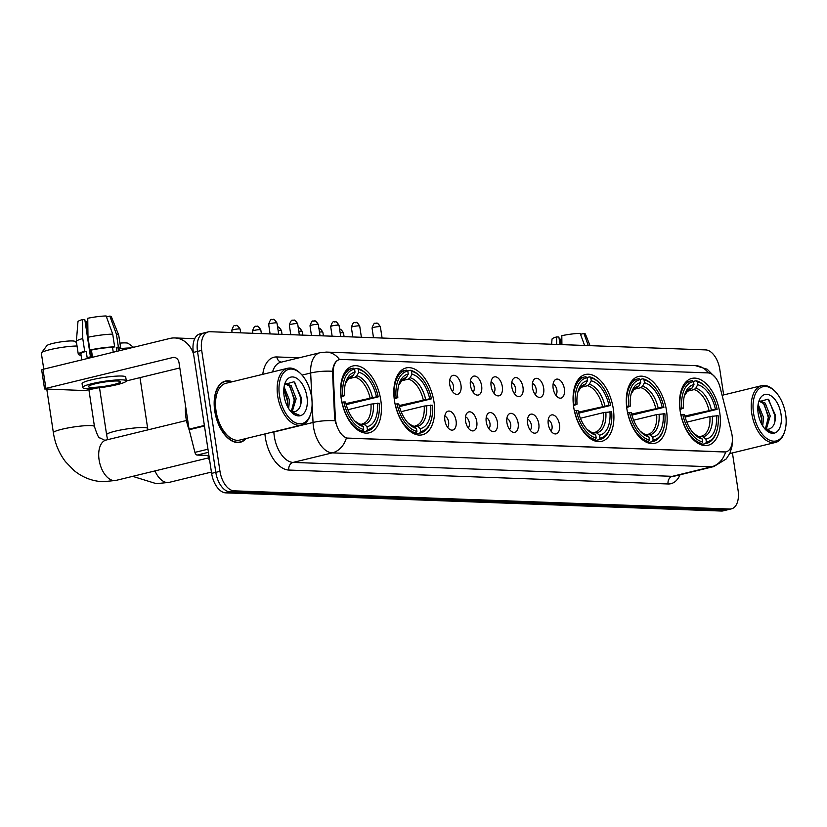 <?xml version="1.0" encoding="UTF-8"?>
<svg xmlns="http://www.w3.org/2000/svg" width="827" height="827" viewBox="0 0 827 827"><rect width="100%" height="100%" fill="white"/><g stroke="black" fill="none" stroke-linecap="round" stroke-linejoin="round"><path stroke-width="1.24" d="M380.792 400.134A34.403 19.29 76.3 0 0 352.871 365.979A34.403 19.29 76.3 0 0 341.22 398.686A34.403 19.29 76.3 0 0 369.142 432.841A34.403 19.29 76.3 0 0 380.792 400.134M666.5 410.616A34.403 19.29 76.3 0 0 638.578 376.461A34.403 19.29 76.3 0 0 626.928 409.169A34.403 19.29 76.3 0 0 654.85 443.324A34.403 19.29 76.3 0 0 666.5 410.616M613.272 408.662A34.403 19.29 76.3 0 0 585.351 374.507A34.403 19.29 76.3 0 0 573.7 407.215A34.403 19.29 76.3 0 0 601.622 441.37A34.403 19.29 76.3 0 0 613.272 408.662M434.02 402.087A34.403 19.29 76.3 0 0 406.109 367.932A34.403 19.29 76.3 0 0 394.458 400.64A34.403 19.29 76.3 0 0 422.37 434.795A34.403 19.29 76.3 0 0 434.02 402.087M719.728 412.57A34.403 19.29 76.3 0 0 691.817 378.415A34.403 19.29 76.3 0 0 680.166 411.122A34.403 19.29 76.3 0 0 708.077 445.277A34.403 19.29 76.3 0 0 719.728 412.57M553.16 388.421A9.738 5.458 -103.7 0 1 554.493 380.503A9.738 5.458 -103.7 0 1 560.158 380.337A9.738 5.458 -103.7 0 1 564.355 388.835A9.738 5.458 -103.7 0 1 558.701 397.797A9.738 5.458 -103.7 0 1 553.16 388.421M555.744 395.13A5.841 3.277 76.3 0 0 556.891 390.024A5.841 3.277 76.3 0 0 553.087 384.224M532.474 387.667A9.738 5.458 -103.7 0 1 533.818 379.748A9.738 5.458 -103.7 0 1 539.483 379.572A9.738 5.458 -103.7 0 1 543.67 388.07A9.738 5.458 -103.7 0 1 538.026 397.032A9.738 5.458 -103.7 0 1 532.474 387.667M535.069 394.376A5.841 3.277 76.3 0 0 536.206 389.259A5.841 3.277 76.3 0 0 532.412 383.47M511.799 386.902A9.738 5.458 -103.7 0 1 513.133 378.983A9.738 5.458 -103.7 0 1 518.798 378.818A9.738 5.458 -103.7 0 1 522.995 387.315A9.738 5.458 -103.7 0 1 517.34 396.278A9.738 5.458 -103.7 0 1 511.799 386.902M514.384 393.611A5.841 3.277 76.3 0 0 515.531 388.504A5.841 3.277 76.3 0 0 511.737 382.715M491.114 386.147A9.738 5.458 -103.7 0 1 492.458 378.228A9.738 5.458 -103.7 0 1 498.123 378.063A9.738 5.458 -103.7 0 1 502.309 386.55A9.738 5.458 -103.7 0 1 496.665 395.523A9.738 5.458 -103.7 0 1 491.114 386.147M493.709 392.856A5.841 3.277 76.3 0 0 494.856 387.739A5.841 3.277 76.3 0 0 491.052 381.95M470.439 385.382A9.738 5.458 -103.7 0 1 471.772 377.474A9.738 5.458 -103.7 0 1 477.437 377.298A9.738 5.458 -103.7 0 1 481.634 385.795A9.738 5.458 -103.7 0 1 475.98 394.758A9.738 5.458 -103.7 0 1 470.439 385.382M473.023 392.101A5.841 3.277 76.3 0 0 474.171 386.984A5.841 3.277 76.3 0 0 470.377 381.195M449.754 384.627A9.738 5.458 -103.7 0 1 451.097 376.709A9.738 5.458 -103.7 0 1 456.762 376.543A9.738 5.458 -103.7 0 1 460.959 385.041A9.738 5.458 -103.7 0 1 455.305 394.003A9.738 5.458 -103.7 0 1 449.754 384.627M452.348 391.336A5.841 3.277 76.3 0 0 453.496 386.23A5.841 3.277 76.3 0 0 449.692 380.441M548.28 424.189A9.738 5.458 -103.7 0 1 549.624 416.27A9.738 5.458 -103.7 0 1 555.289 416.105A9.738 5.458 -103.7 0 1 559.476 424.602A9.738 5.458 -103.7 0 1 553.832 433.565A9.738 5.458 -103.7 0 1 548.28 424.189M550.875 430.898A5.841 3.277 76.3 0 0 552.022 425.791A5.841 3.277 76.3 0 0 548.218 420.002M527.605 423.434A9.738 5.458 -103.7 0 1 528.939 415.516A9.738 5.458 -103.7 0 1 534.604 415.35A9.738 5.458 -103.7 0 1 538.801 423.848A9.738 5.458 -103.7 0 1 533.146 432.81A9.738 5.458 -103.7 0 1 527.605 423.434M530.19 430.143A5.841 3.277 76.3 0 0 531.337 425.037A5.841 3.277 76.3 0 0 527.543 419.237M506.92 422.669A9.738 5.458 -103.7 0 1 508.264 414.761A9.738 5.458 -103.7 0 1 513.929 414.585A9.738 5.458 -103.7 0 1 518.126 423.083A9.738 5.458 -103.7 0 1 512.471 432.045A9.738 5.458 -103.7 0 1 506.92 422.669M509.515 429.389A5.841 3.277 76.3 0 0 510.662 424.272A5.841 3.277 76.3 0 0 506.858 418.483M486.245 421.915A9.738 5.458 -103.7 0 1 487.589 413.996A9.738 5.458 -103.7 0 1 493.243 413.831A9.738 5.458 -103.7 0 1 497.44 422.328A9.738 5.458 -103.7 0 1 491.786 431.291A9.738 5.458 -103.7 0 1 486.245 421.915M488.829 428.624A5.841 3.277 76.3 0 0 489.977 423.517A5.841 3.277 76.3 0 0 486.183 417.728M465.56 421.16A9.738 5.458 -103.7 0 1 466.904 413.242A9.738 5.458 -103.7 0 1 472.568 413.076A9.738 5.458 -103.7 0 1 476.765 421.563A9.738 5.458 -103.7 0 1 471.111 430.536A9.738 5.458 -103.7 0 1 465.56 421.16M468.154 427.869A5.841 3.277 76.3 0 0 469.302 422.752A5.841 3.277 76.3 0 0 465.498 416.963M444.885 420.395A9.738 5.458 -103.7 0 1 446.229 412.487A9.738 5.458 -103.7 0 1 451.883 412.311A9.738 5.458 -103.7 0 1 456.08 420.809A9.738 5.458 -103.7 0 1 450.436 429.771A9.738 5.458 -103.7 0 1 444.885 420.395M447.469 427.114A5.841 3.277 76.3 0 0 448.616 421.997A5.841 3.277 76.3 0 0 444.823 416.208M731.45 432.18A17.522 9.831 -103.7 0 1 732.06 435.178A17.522 9.831 -103.7 0 1 726.127 451.831A17.522 9.831 -103.7 0 1 724.576 451.987L348.312 438.186A17.522 9.831 -103.7 0 1 335.338 417.656L333.209 373.266A17.522 9.831 -103.7 0 1 339.442 359.59A17.522 9.831 -103.7 0 1 340.982 359.435L708.036 372.905A17.522 9.831 -103.7 0 1 720.11 387.46L731.45 432.18M209.841 461.559A19.476 10.916 -103.7 0 1 207.97 455.46M232.346 381.733A31.488 17.646 76.3 0 0 225.42 381.082A31.488 17.646 76.3 0 0 214.751 411.009A31.488 17.646 76.3 0 0 240.306 442.259A31.488 17.646 76.3 0 0 246.157 438.496M725.713 451.935L346.368 438.041A22.722 18.587 92.1 0 1 332.268 452.886A25.968 14.555 -103.7 0 1 313.485 426.887A25.968 14.555 -103.7 0 1 313.04 422.473L312.099 402.842M205.82 332.733A19.476 10.916 76.3 0 0 204.104 332.909L199.927 333.922A19.476 10.916 76.3 0 0 193.332 352.436L211.619 473.364L215.795 472.341A19.476 10.916 76.3 0 0 229.885 491.848L725.599 510.032A19.476 10.916 76.3 0 0 727.315 509.866A19.476 10.916 76.3 0 1 725.599 510.032L229.885 491.848A19.476 10.916 76.3 0 1 215.795 472.341L197.508 351.413L215.795 472.341L219.982 471.328A19.476 10.916 76.3 0 0 234.062 490.835L729.776 509.018A19.476 10.916 76.3 0 0 731.492 508.843A19.476 10.916 76.3 0 0 738.087 490.339L732.433 452.917M204.104 332.909A19.476 10.916 76.3 0 0 197.508 351.413A19.476 10.916 76.3 0 1 204.104 332.909L208.29 331.885A19.476 10.916 76.3 0 0 201.695 350.4L219.982 471.328M335.71 423.279L334.584 417.831L332.506 371.282C333.384 364.304 335.731 360.407 339.556 359.59A22.722 18.587 -87.9 0 0 326.396 352.085L319.904 352.747L280.725 362.278A25.968 14.555 76.3 0 0 272.569 371.943M723.666 394.924L719.8 369.411A19.476 10.916 76.3 0 0 705.72 349.904L210.006 331.72A19.476 10.916 76.3 0 0 208.29 331.885M211.619 473.364A19.476 10.916 76.3 0 0 225.709 492.861L721.423 511.045A19.476 10.916 76.3 0 0 723.139 510.879L731.492 508.843M561.295 344.611L560.479 339.184A12.984 1.685 171.4 0 0 561.853 339.111M588.317 345.593L583.914 333.477L580.699 334.263L580.833 335.142M590.044 345.665L585.392 334.067A16.881 2.181 171.4 0 0 583.914 333.477M561.915 344.632L561.812 335.669A16.881 2.181 171.4 0 1 580.182 333.343L584.586 345.459M560.024 344.559L558.887 337.023L556.581 336.94L556.674 344.435M556.581 336.94A16.881 2.181 171.4 0 0 552.033 339.111L551.609 344.249M560.479 339.184L559.248 339.483M753.552 413.221A27.911 15.651 76.3 0 0 768.231 439.468A27.911 15.651 76.3 0 0 784.751 431.27A27.911 15.651 76.3 0 0 785.65 414.399A27.911 15.651 76.3 0 0 775.033 391.347A27.911 15.651 76.3 0 0 758.369 389.414A27.911 15.651 76.3 0 0 753.552 413.221M775.033 391.347L774.248 390.561A29.214 16.375 76.3 0 0 761.646 385.682A29.214 16.375 76.3 0 0 751.753 413.448A29.214 16.375 76.3 0 0 775.457 442.455A29.214 16.375 76.3 0 0 784.409 432.335L784.751 431.27M758.132 404.289L763.61 417.635L762.701 425.936M757.894 406.264L761.946 418.038L761.636 424.106M758.814 401.664L760.168 401.012L765.244 403.142L770.237 416.022L766.329 429.027M759.362 401.312L763.59 403.545L768.583 416.426L765.42 428.696M764.107 427.962A14.669 8.229 76.3 0 0 768.862 429.089A14.669 8.229 76.3 0 0 769.596 428.851L768.81 429.099M781.019 414.234A19.869 11.133 76.3 0 0 770.609 395.575A19.869 11.133 76.3 0 0 758.845 401.312A19.869 11.133 76.3 0 0 758.173 413.397A19.869 11.133 76.3 0 0 765.792 429.864A19.869 11.133 76.3 0 0 777.618 431.156A19.869 11.133 76.3 0 0 781.019 414.234M769.596 428.851C773.783 426.99 775.695 422.359 775.333 414.958L768.107 399.141L758.762 401.777M765.564 429.637L773.369 432.583L764.934 428.955M768.769 399.689L774.878 415.609L774.847 421.925M764.272 404.32L768.242 417.221L768.335 422.152M757.883 406.367L761.615 418.834L761.698 423.765M679.804 408.29L681.799 408.011A30.899 17.326 76.3 0 1 693.522 381.65L693.967 384.596A27.911 15.651 76.3 0 0 684.797 394.386A27.911 15.651 76.3 0 0 683.526 408.073L679.949 409.582M689.821 389.589L692.044 388.08L693.967 384.596M693.264 381.433L696.014 380.761L697.254 381.785A30.899 17.326 76.3 0 1 705.969 386.974A30.899 17.326 76.3 0 1 717.133 409.313L715.407 409.251A27.911 15.651 76.3 0 0 697.699 384.731L695.776 388.214L694.07 389.61L687.082 391.305M684.87 416.043L715.407 409.251M717.133 409.313L685.138 417.087M680.962 414.606A32.201 18.049 76.3 0 0 701.782 443.437L702.64 441.907A30.899 17.326 76.3 0 1 682.761 414.379L680.807 414.647M699.332 444.037L701.782 443.437M693.522 381.65L692.282 380.627A32.201 18.049 76.3 0 0 691.289 380.813A32.201 18.049 76.3 0 0 680.001 408.238M705.969 386.974L705.173 386.188A32.201 18.049 76.3 0 0 696.014 380.761M682.761 414.379L684.487 414.441A27.911 15.651 76.3 0 0 694.504 434.309A27.911 15.651 76.3 0 0 702.195 438.961L702.64 441.907M683.526 408.073L681.799 408.011M697.699 384.731L697.254 381.785M702.195 438.961L693.584 433.338A24.965 13.997 76.3 0 0 699.384 436.625M716.72 431.167A30.899 17.326 76.3 0 1 706.372 442.042L705.514 443.572A32.201 18.049 76.3 0 0 706.516 443.386A32.201 18.049 76.3 0 0 716.378 432.232L716.72 431.167A30.899 17.326 76.3 0 0 718.094 415.671L709.897 416.55L686.855 422.163M705.514 443.572L700.872 444.709M706.372 442.042L705.927 439.096A27.911 15.651 76.3 0 0 716.368 415.609M699.446 436.677L703.115 436.759L705.927 439.096M701.131 436.274L701.41 436.211A24.014 13.47 76.3 0 0 709.897 416.55M626.577 406.336L628.561 406.057A30.899 17.326 76.3 0 1 640.294 379.696L640.739 382.643A27.911 15.651 76.3 0 0 631.57 392.432A27.911 15.651 76.3 0 0 630.298 406.119L626.721 407.628M636.583 387.646L638.806 386.126L640.739 382.643M640.036 379.479L642.786 378.807L644.026 379.831A30.899 17.326 76.3 0 1 652.741 385.02A30.899 17.326 76.3 0 1 663.905 407.36L662.179 407.297A27.911 15.651 76.3 0 0 644.471 382.777L642.548 386.261L640.842 387.656L633.854 389.352M631.632 414.089L662.179 407.297M663.905 407.36L631.911 415.133M627.734 412.652A32.201 18.049 76.3 0 0 648.554 441.484L649.402 439.954A30.899 17.326 76.3 0 1 629.533 412.425L627.569 412.694M646.094 442.083L648.554 441.484M640.294 379.696L639.054 378.673A32.201 18.049 76.3 0 0 638.062 378.859A32.201 18.049 76.3 0 0 626.773 406.284M652.741 385.02L651.945 384.235A32.201 18.049 76.3 0 0 642.786 378.807M629.533 412.425L631.259 412.487A27.911 15.651 76.3 0 0 641.276 432.356A27.911 15.651 76.3 0 0 648.957 437.007L649.402 439.954M630.298 406.119L628.561 406.057M644.471 382.777L644.026 379.831M648.957 437.007L640.346 431.384A24.965 13.997 76.3 0 0 646.156 434.671M663.492 429.213A30.899 17.326 76.3 0 1 653.144 440.088L652.286 441.618A32.201 18.049 76.3 0 0 653.289 441.432A32.201 18.049 76.3 0 0 663.151 430.278L663.492 429.213A30.899 17.326 76.3 0 0 664.867 413.717L656.669 414.596L633.627 420.209M652.286 441.618L647.634 442.755M653.144 440.088L652.689 437.142A27.911 15.651 76.3 0 0 663.14 413.655M646.218 434.723L649.888 434.806L652.689 437.142M647.892 434.32L648.182 434.258A24.014 13.47 76.3 0 0 656.669 414.596M573.349 404.382L575.334 404.103A30.899 17.326 76.3 0 1 587.067 377.743L587.511 380.689A27.911 15.651 76.3 0 0 578.331 390.478A27.911 15.651 76.3 0 0 577.06 404.176L573.493 405.675M583.355 385.692L585.578 384.173L587.511 380.689M586.798 377.525L589.558 376.854L590.798 377.877A30.899 17.326 76.3 0 1 599.503 383.066A30.899 17.326 76.3 0 1 610.677 405.406L608.951 405.344A27.911 15.651 76.3 0 0 591.243 380.823L589.31 384.307L587.604 385.702L580.626 387.398M578.404 412.135L608.951 405.344M610.677 405.406L578.683 413.18M574.507 410.699A32.201 18.049 76.3 0 0 595.326 439.53L596.174 438A30.899 17.326 76.3 0 1 576.295 410.471L574.341 410.74M592.866 440.129L595.326 439.53M587.067 377.743L585.826 376.719A32.201 18.049 76.3 0 0 584.834 376.905A32.201 18.049 76.3 0 0 573.545 404.331M599.503 383.066L598.717 382.281A32.201 18.049 76.3 0 0 589.558 376.854M576.295 410.471L578.021 410.533A27.911 15.651 76.3 0 0 588.049 430.402A27.911 15.651 76.3 0 0 595.729 435.054L596.174 438M577.06 404.176L575.334 404.103M591.243 380.823L590.798 377.877M595.729 435.054L587.118 429.43A24.965 13.997 76.3 0 0 592.918 432.717M610.264 427.259A30.899 17.326 76.3 0 1 599.906 438.134L599.058 439.664A32.201 18.049 76.3 0 0 600.051 439.478A32.201 18.049 76.3 0 0 609.923 428.324L610.264 427.259A30.899 17.326 76.3 0 0 611.639 411.774L603.441 412.652L580.399 418.255M599.058 439.664L594.406 440.801M599.906 438.134L599.461 435.188A27.911 15.651 76.3 0 0 609.913 411.701M592.99 432.769L596.66 432.852L599.461 435.188M594.665 432.366L594.954 432.304A24.014 13.47 76.3 0 0 603.441 412.652M119.936 343.133A14.286 1.85 -8.6 0 1 125.642 342.905A14.286 1.85 -8.6 0 1 128.123 343.339L133.56 347.288M130.738 347.971A20.768 2.688 171.4 0 0 120.049 348.684M394.097 397.808L396.092 397.529A30.899 17.326 76.3 0 1 407.814 371.168L408.259 374.114A27.911 15.651 76.3 0 0 399.09 383.904A27.911 15.651 76.3 0 0 397.818 397.591L394.241 399.1M404.114 379.117L406.336 377.598L408.259 374.114M407.556 370.951L410.306 370.279L411.546 371.302A30.899 17.326 76.3 0 1 420.261 376.492A30.899 17.326 76.3 0 1 431.425 398.831L429.699 398.769A27.911 15.651 76.3 0 0 411.991 374.249L410.068 377.732L408.362 379.128L401.374 380.823M399.162 405.561L429.699 398.769M431.425 398.831L399.431 406.605M395.254 404.124A32.201 18.049 76.3 0 0 416.074 432.955L416.932 431.425A30.899 17.326 76.3 0 1 397.053 403.896L395.099 404.165M413.624 433.555L416.074 432.955M407.814 371.168L406.574 370.145A32.201 18.049 76.3 0 0 405.581 370.331A32.201 18.049 76.3 0 0 394.293 397.756M420.261 376.492L419.465 375.706A32.201 18.049 76.3 0 0 410.306 370.279M397.053 403.896L398.779 403.958A27.911 15.651 76.3 0 0 408.796 423.827A27.911 15.651 76.3 0 0 416.488 428.479L416.932 431.425M397.818 397.591L396.092 397.529M411.991 374.249L411.546 371.302M416.488 428.479L407.876 422.855A24.965 13.997 76.3 0 0 413.676 426.143M431.012 420.685A30.899 17.326 76.3 0 1 420.664 431.56L419.806 433.09A32.201 18.049 76.3 0 0 420.809 432.903A32.201 18.049 76.3 0 0 430.671 421.749L431.012 420.685A30.899 17.326 76.3 0 0 432.387 405.189L424.189 406.067L401.147 411.681M419.806 433.09L415.164 434.227M420.664 431.56L420.219 428.613A27.911 15.651 76.3 0 0 430.66 405.127M413.738 426.194L417.408 426.277L420.219 428.613M415.423 425.791L415.702 425.729A24.014 13.47 76.3 0 0 424.189 406.067M77.035 346.017A20.768 2.688 171.4 0 0 55.523 348.467A20.768 2.688 171.4 0 0 41.474 352.84L46.891 345.624A14.286 1.85 -8.6 0 1 57.373 342.461A14.286 1.85 -8.6 0 1 72.414 340.951A14.286 1.85 -8.6 0 1 74.895 341.386L76.518 342.564M41.474 352.84A20.768 2.688 171.4 0 0 41.35 353.212L43.759 369.131M340.869 395.854L342.854 395.575A30.899 17.326 76.3 0 1 354.587 369.214L355.031 372.16A27.911 15.651 76.3 0 0 345.862 381.95A27.911 15.651 76.3 0 0 344.59 395.647L341.013 397.146M350.875 377.164L353.098 375.644L355.031 372.16M354.328 368.997L357.078 368.325L358.318 369.349A30.899 17.326 76.3 0 1 367.033 374.538A30.899 17.326 76.3 0 1 378.197 396.877L376.471 396.815A27.911 15.651 76.3 0 0 358.763 372.295L356.84 375.778L355.134 377.174L348.146 378.869M345.924 403.607L376.471 396.815M378.197 396.877L346.203 404.651M342.027 402.17A32.201 18.049 76.3 0 0 362.846 431.001L363.694 429.471A30.899 17.326 76.3 0 1 343.825 401.943L341.861 402.211M360.386 431.601L362.846 431.001M354.587 369.214L353.346 368.191A32.201 18.049 76.3 0 0 352.354 368.377A32.201 18.049 76.3 0 0 341.065 395.802M367.033 374.538L366.237 373.752A32.201 18.049 76.3 0 0 357.078 368.325M343.825 401.943L345.552 402.005A27.911 15.651 76.3 0 0 355.569 421.873A27.911 15.651 76.3 0 0 363.249 426.525L363.694 429.471M344.59 395.647L342.854 395.575M358.763 372.295L358.318 369.349M363.249 426.525L354.638 420.902M377.784 418.731A30.899 17.326 76.3 0 1 367.436 429.606L366.578 431.136A32.201 18.049 76.3 0 0 367.581 430.95A32.201 18.049 76.3 0 0 377.443 419.796L377.784 418.731A30.899 17.326 76.3 0 0 379.159 403.235L370.961 404.124L347.919 409.727M366.578 431.136L361.926 432.273M367.436 429.606L366.981 426.66A27.911 15.651 76.3 0 0 377.432 403.173M360.51 424.241L364.18 424.323L366.981 426.66M362.185 423.837L362.474 423.775A24.014 13.47 76.3 0 0 370.961 404.124M208.435 452.317L197.157 455.067L208.921 455.491M193.601 354.204A25.968 21.233 -87.9 0 0 174.724 337.943A25.968 21.233 -87.9 0 0 169.928 338.439L43.004 369.318L45.898 388.411L172.812 357.533A6.492 5.313 92.1 0 1 174.011 357.409A6.492 5.313 92.1 0 1 179.004 362.629L189.063 429.172L204.372 425.45M45.898 388.411L44.555 388.969L41.66 369.876L43.004 369.318M44.555 388.969L84.716 390.561L97.669 387.935M126.304 380.968L179.81 367.953M197.157 455.067A3.246 1.819 -103.7 0 1 194.924 452.369L189.176 429.73A3.246 1.819 -103.7 0 1 189.063 429.172M91.415 387.356A16.23 2.099 171.4 0 0 109.526 385.444A16.23 2.099 171.4 0 0 120.525 381.754A16.23 2.099 171.4 0 0 117.537 380.999A16.23 2.099 171.4 0 0 99.426 382.911A16.23 2.099 171.4 0 0 88.427 386.602A16.23 2.099 171.4 0 0 91.415 387.356M91.673 356.571L90.681 350.028M87.91 331.71L86.411 321.786A12.984 1.685 171.4 0 0 87.786 321.724M118.488 350.948L118.085 348.27A18.825 2.44 171.4 0 0 116.256 347.526L118.375 347.009L116.452 334.273L109.846 316.09L106.642 316.865L106.776 317.754M112.72 334.139A21.419 2.77 171.4 0 0 87.982 337.271L87.745 318.281A16.881 2.181 171.4 0 1 106.114 315.955L112.72 334.139L114.643 346.875L112.524 347.381L113.258 352.23M112.524 347.381A18.825 2.44 171.4 0 0 91.415 350.059L89.905 349.997L87.982 337.271M90.443 356.85L84.819 319.635L82.524 319.542L82.762 338.543L84.685 351.268L86.194 351.33L87.155 357.688A18.825 2.44 171.4 0 1 92.386 356.427L91.415 350.059M86.194 351.33A18.825 2.44 171.4 0 0 80.86 353.894L81.759 359.89M126.293 380.875L125.725 377.06A22.071 2.863 171.4 0 0 121.652 376.037A22.071 2.863 171.4 0 0 97.028 378.642A22.071 2.863 171.4 0 0 82.08 383.656L82.648 387.481A22.071 2.863 171.4 0 0 86.721 388.504A22.071 2.863 171.4 0 0 111.345 385.899A22.071 2.863 171.4 0 0 126.293 380.875A22.071 2.863 171.4 0 0 122.231 379.862A22.071 2.863 171.4 0 0 97.607 382.456A22.071 2.863 171.4 0 0 82.648 387.481M118.282 349.573A21.419 2.77 171.4 0 0 120.649 347.878A21.419 2.77 171.4 0 0 118.375 347.009M114.643 346.875A21.419 2.77 171.4 0 0 89.905 349.997M84.685 351.268A21.419 2.77 171.4 0 0 78.286 354.287A21.419 2.77 171.4 0 0 80.57 355.155L81.025 355.052M120.649 347.878L118.726 335.152A21.419 2.77 171.4 0 0 118.706 335.069A21.419 2.77 171.4 0 0 116.452 334.273M82.762 338.543A21.419 2.77 171.4 0 0 76.363 341.468A21.419 2.77 171.4 0 0 76.363 341.561L78.286 354.287M118.706 335.069L111.325 316.669A16.881 2.181 171.4 0 0 109.846 316.09M82.524 319.542A16.881 2.181 171.4 0 0 77.965 321.713L76.363 341.468M116.834 351.351L116.256 347.526M86.411 321.786L85.191 322.085M279.485 395.833A27.911 15.651 76.3 0 0 294.164 422.08A27.911 15.651 76.3 0 0 310.683 413.882A27.911 15.651 76.3 0 0 311.583 397.012A27.911 15.651 76.3 0 0 300.976 373.959A27.911 15.651 76.3 0 0 284.302 372.026A27.911 15.651 76.3 0 0 279.485 395.833M300.976 373.959L300.18 373.163A29.214 16.375 76.3 0 0 287.589 368.294A29.214 16.375 76.3 0 0 277.696 396.061A29.214 16.375 76.3 0 0 301.4 425.057A29.214 16.375 76.3 0 0 310.342 414.947L310.683 413.882M287.589 368.294L225.957 383.283A29.214 16.375 76.3 0 0 216.064 411.06A29.214 16.375 76.3 0 0 239.768 440.057L301.4 425.057M231.86 381.847A31.157 17.47 76.3 0 0 225.492 381.392A31.157 17.47 76.3 0 0 214.937 411.019A31.157 17.47 76.3 0 0 240.223 441.949A31.157 17.47 76.3 0 0 245.671 438.62M185.548 405.933A32.46 18.194 76.3 0 0 185.992 417.852A32.46 18.194 76.3 0 0 189.29 430.185M284.064 386.902L289.543 400.247L288.633 408.548M283.826 388.876L287.879 400.65L287.579 406.708M284.746 384.276L286.101 383.614L291.176 385.744L296.18 398.624L292.262 411.629M285.294 383.924L289.522 386.147L294.515 399.027L291.362 411.308M290.05 410.574A14.669 8.229 76.3 0 0 294.794 411.701A14.669 8.229 76.3 0 0 295.528 411.453L294.753 411.712M306.962 396.846A19.869 11.133 76.3 0 0 296.542 378.187A19.869 11.133 76.3 0 0 284.777 383.914A19.869 11.133 76.3 0 0 284.116 395.999A19.869 11.133 76.3 0 0 291.724 412.477A19.869 11.133 76.3 0 0 303.55 413.758A19.869 11.133 76.3 0 0 306.962 396.846M295.528 411.453C299.715 409.592 301.628 404.961 301.266 397.56L294.04 381.754L284.695 384.39M291.507 412.249L299.302 415.195L290.877 411.567M294.701 382.291L300.811 398.221L300.78 404.537M290.205 386.933L294.185 399.834L294.267 404.765M283.816 388.979L287.548 401.446L287.641 406.377M333.209 373.266L332.454 373.453M335.338 417.656L334.584 417.831M348.312 438.186L347.795 438.31M680.021 474.791A32.46 18.194 -103.7 0 1 668.082 483.971L288.83 470.056A6.492 5.313 92.1 0 1 293.089 462.417L672.341 476.331A25.968 14.555 76.3 0 0 674.636 476.104L713.804 466.573A25.968 14.555 -103.7 0 1 711.52 466.8A22.722 18.587 -87.9 0 0 725.62 451.955L726.127 451.831M288.83 470.056A32.46 18.194 -103.7 0 1 265.353 437.545A32.46 18.194 -103.7 0 1 264.929 433.937M335.007 420.747A22.722 6.13 177.3 0 0 313.04 422.473L273.871 432.004A25.968 14.555 76.3 0 0 274.306 436.418A25.968 14.555 76.3 0 0 293.089 462.417L332.268 452.886L711.52 466.8L672.341 476.331A6.492 5.313 92.1 0 0 668.082 483.971M326.396 352.085L695.373 365.627A22.722 18.587 92.1 0 1 708.388 372.925M332.506 371.282A22.722 6.13 177.3 0 0 310.663 373.018A25.968 14.555 -103.7 0 1 319.904 352.747M311.996 400.661L310.663 373.018L302.062 375.107M262.748 374.342A32.46 18.194 -103.7 0 1 276.828 356.954L299.229 357.781M234.062 490.835L225.709 492.861M729.776 509.018L721.423 511.045M201.695 350.4L193.332 352.436M273.861 431.756L273.871 432.004A6.492 1.747 -2.7 0 1 271.039 432.449M281.345 362.133A6.492 5.313 92.1 0 1 276.828 356.954M690.338 389.465A24.014 13.47 76.3 0 0 690.049 389.527L687.981 390.52L684.415 395.678M708.935 410.192A24.014 13.47 76.3 0 0 694.07 389.61M692.044 388.08A24.965 13.997 76.3 0 0 684.425 395.657M711.334 409.758A24.965 13.997 76.3 0 0 695.776 388.214M703.115 436.759A24.965 13.997 76.3 0 0 712.295 416.126M637.11 387.512A24.014 13.47 76.3 0 0 636.821 387.574L634.754 388.566L631.187 393.724A24.965 13.997 76.3 0 1 638.806 386.126M655.708 408.238A24.014 13.47 76.3 0 0 640.842 387.656M658.106 407.804A24.965 13.997 76.3 0 0 642.548 386.261M649.888 434.806A24.965 13.997 76.3 0 0 659.067 414.172M583.872 385.558A24.014 13.47 76.3 0 0 583.593 385.63L581.526 386.612L577.959 391.771M602.48 406.284A24.014 13.47 76.3 0 0 587.604 385.702M585.578 384.173A24.965 13.997 76.3 0 0 577.97 391.76M604.878 405.85A24.965 13.997 76.3 0 0 589.31 384.307M596.66 432.852A24.965 13.997 76.3 0 0 605.84 412.218M211.433 472.083L169.173 482.368A20.768 11.65 -103.7 0 1 167.343 482.544A20.768 11.65 -103.7 0 1 154.969 470.914M107.562 439.695L106.611 434.723A20.768 2.688 -8.6 0 1 120.69 429.999A20.768 2.688 -8.6 0 1 143.867 427.549A20.768 2.688 -8.6 0 1 147.692 428.51L147.93 429.875M404.63 378.983A24.014 13.47 76.3 0 0 404.341 379.045L402.273 380.038L398.707 385.196A24.965 13.997 76.3 0 1 406.336 377.598M423.228 399.71A24.014 13.47 76.3 0 0 408.362 379.128M425.626 399.276A24.965 13.997 76.3 0 0 410.068 377.732M417.408 426.277A24.965 13.997 76.3 0 0 426.587 405.643M208.559 457.879L115.945 480.415A20.768 11.65 -103.7 0 1 114.116 480.59A20.768 11.65 -103.7 0 1 99.085 459.791A20.768 11.65 -103.7 0 1 106.125 440.047L104.595 440.202L99.736 437.824C98.899 438.537 97.141 434.785 94.464 426.556L88.944 390.055M115.945 480.415L103.065 481.727C92.252 481.211 82.555 477.468 73.996 470.48L65.436 461.621C59.058 453.206 55.047 443.592 53.383 432.769A20.768 2.688 -8.6 0 1 67.463 428.045A20.768 2.688 -8.6 0 1 90.639 425.595A20.768 2.688 -8.6 0 1 94.464 426.556M351.403 377.029A24.014 13.47 76.3 0 0 351.113 377.102L349.046 378.084L345.479 383.242M370 397.756A24.014 13.47 76.3 0 0 355.134 377.174M354.659 420.912A24.965 13.997 76.3 0 0 360.448 424.189M353.098 375.644A24.965 13.997 76.3 0 0 345.49 383.232M372.398 397.322A24.965 13.997 76.3 0 0 356.84 375.778M364.18 424.323A24.965 13.997 76.3 0 0 373.359 403.69M339.639 329.322A4.218 3.453 92.1 0 1 342.74 332.712A4.218 0.548 -8.6 0 1 343.515 332.899C341.561 329.818 340.217 328.619 339.494 329.322M340.176 332.868A4.218 0.548 -8.6 0 1 342.74 332.712M318.953 328.567A4.218 3.453 92.1 0 1 322.054 331.947A4.218 0.548 -8.6 0 1 322.84 332.144C320.876 329.053 319.542 327.864 318.819 328.557M319.491 332.113A4.218 0.548 -8.6 0 1 322.054 331.947M298.278 327.812A4.218 3.453 92.1 0 1 301.379 331.193A4.218 0.548 -8.6 0 1 302.155 331.389C300.201 328.298 298.857 327.099 298.144 327.802M298.816 331.348A4.218 0.548 -8.6 0 1 301.379 331.193M277.593 327.047A4.218 3.453 92.1 0 1 280.704 330.428A4.218 0.548 -8.6 0 1 281.48 330.624C279.516 327.544 278.182 326.345 277.458 327.037M278.13 330.593A4.218 0.548 -8.6 0 1 280.704 330.428M260.019 329.673A4.218 0.548 -8.6 0 1 260.794 329.87C258.841 326.779 257.497 325.59 256.784 326.283A4.218 3.453 92.1 0 1 260.019 329.673A4.218 0.548 -8.6 0 0 255.316 330.169A4.218 0.548 -8.6 0 0 252.452 331.131L252.783 333.291M255.998 326.365A4.218 3.453 92.1 0 1 256.784 326.283C255.946 327.606 255.13 323.171 252.452 331.131M239.344 328.919A4.218 0.548 -8.6 0 1 240.119 329.115C238.166 326.024 236.822 324.825 236.098 325.528A4.218 3.453 92.1 0 1 239.344 328.919A4.218 0.548 -8.6 0 0 234.63 329.415A4.218 0.548 -8.6 0 0 231.777 330.376L232.098 332.526M235.323 325.6A4.218 3.453 92.1 0 1 236.098 325.528C235.261 326.841 234.454 322.416 231.777 330.376M379.614 326.634A4.218 0.548 -8.6 0 1 380.389 326.83C378.435 323.739 377.091 322.54 376.368 323.243A4.218 3.453 92.1 0 1 379.614 326.634A4.218 0.548 -8.6 0 0 374.9 327.13A4.218 0.548 -8.6 0 0 372.047 328.092L373.504 337.716M375.592 323.326A4.218 3.453 92.1 0 1 376.368 323.243C375.53 324.556 374.724 320.132 372.047 328.092M358.928 325.869A4.218 0.548 -8.6 0 1 359.704 326.065C357.75 322.985 356.416 321.786 355.693 322.478A4.218 3.453 92.1 0 1 358.928 325.869A4.218 0.548 -8.6 0 0 354.225 326.365A4.218 0.548 -8.6 0 0 351.361 327.327L352.819 336.961M354.907 322.561A4.218 3.453 92.1 0 1 355.693 322.478C354.855 323.802 354.039 319.367 351.361 327.327M338.253 325.114A4.218 0.548 -8.6 0 1 339.029 325.311C337.075 322.22 335.731 321.031 335.007 321.724A4.218 3.453 92.1 0 1 338.253 325.114A4.218 0.548 -8.6 0 0 333.539 325.611A4.218 0.548 -8.6 0 0 330.686 326.572L332.144 336.196M334.232 321.806A4.218 3.453 92.1 0 1 335.007 321.724C334.18 323.047 333.364 318.612 330.686 326.572M317.568 324.36A4.218 0.548 -8.6 0 1 318.354 324.556C316.39 321.465 315.056 320.266 314.332 320.969A4.218 3.453 92.1 0 1 317.568 324.36A4.218 0.548 -8.6 0 0 312.864 324.856A4.218 0.548 -8.6 0 0 310.001 325.817L311.459 335.442M313.547 321.041A4.218 3.453 92.1 0 1 314.332 320.969C313.495 322.282 312.689 317.857 310.001 325.817M296.893 323.595A4.218 0.548 -8.6 0 1 297.668 323.791C295.715 320.7 294.371 319.511 293.657 320.204A4.218 3.453 92.1 0 1 296.893 323.595A4.218 0.548 -8.6 0 0 292.189 324.091A4.218 0.548 -8.6 0 0 289.326 325.052L290.784 334.687M292.872 320.287A4.218 3.453 92.1 0 1 293.657 320.204C292.82 321.527 292.003 317.092 289.326 325.052M276.218 322.84A4.218 0.548 -8.6 0 1 276.993 323.037C275.029 319.946 273.696 318.746 272.972 319.449A4.218 3.453 92.1 0 1 276.218 322.84A4.218 0.548 -8.6 0 0 271.504 323.336A4.218 0.548 -8.6 0 0 268.651 324.298L270.098 333.922M272.197 319.532A4.218 3.453 92.1 0 1 272.972 319.449C272.135 320.762 271.328 316.338 268.651 324.298M172.812 357.533L175.2 357.615M204.465 426.008L189.176 429.73M194.924 452.369L207.97 449.195M695.373 365.627L707.178 369.235L715.531 377.66M732.308 441.494L731.967 446.508L729.931 453.227L726.261 458.923L713.804 466.573M729.765 453.568L775.457 442.455M758.99 401.291L760.168 401.012M722.095 395.306L761.646 385.682M685.728 382.167L691.289 380.813M700.955 444.74L706.516 443.386M632.5 380.213L638.062 378.859M647.727 442.786L653.289 441.432M579.272 378.259L584.834 376.905M594.489 440.832L600.051 439.478M169.173 482.368L156.303 483.671L132.661 476.342M106.611 434.723L99.509 387.729M400.02 371.685L405.581 370.331M415.247 434.258L420.809 432.903M147.692 428.51L140.001 377.639M53.383 432.769L46.788 389.176M346.792 369.731L352.354 368.377M362.019 432.304L367.581 430.95M186.457 420.498L106.125 440.047M343.515 332.899L344.084 336.641M322.84 332.144L323.398 335.876M302.155 331.389L302.723 335.121M281.48 330.624L282.038 334.366M260.794 329.87L261.363 333.601M240.119 329.115L240.678 332.847M380.389 326.83L382.084 338.036M359.704 326.065L361.399 337.271M339.029 325.311L340.724 336.517M318.354 324.556L320.039 335.752M297.668 323.791L299.364 334.997M276.993 323.037L278.689 334.242M174.724 337.943L194.748 338.677M237.773 442.548L240.223 441.949M284.922 383.904L286.101 383.614M223.032 381.991L225.492 381.392"/></g></svg>
